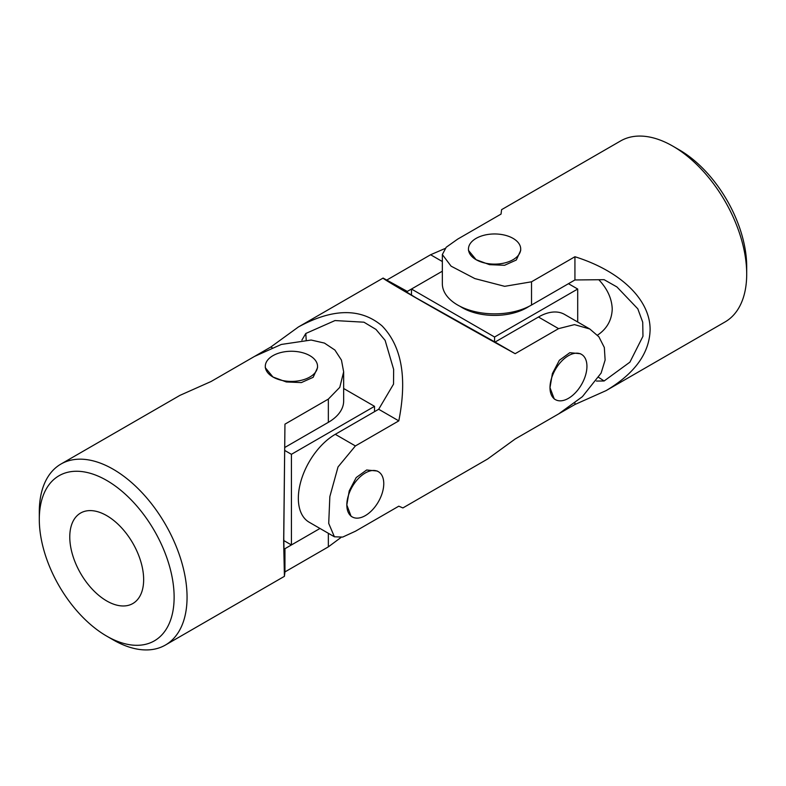 <?xml version="1.0" encoding="UTF-8"?>
<svg xmlns="http://www.w3.org/2000/svg" width="786" height="786" viewBox="0 0 786 786"><rect width="100%" height="100%" fill="white"/><g stroke="black" fill="none" stroke-linecap="round" stroke-linejoin="round"><path stroke-width="1.18" d="M574.93 402.904L574.93 404.495L606.065 390.632L725.065 321.936A104.479 60.325 -120 0 0 746.7 274.098A104.479 60.325 -120 0 0 672.826 146.137A104.479 60.325 -120 0 0 620.576 140.959L501.586 209.666L501.046 214.087L457.649 239.141L446.222 247.246L442.341 254.546L451.095 266.169L474.862 278.588L504.671 286.33L531.523 281.801L531.523 305.027L574.93 279.963L604.11 279.678L616.931 286.949L637.81 308.829L642.722 322.211L642.968 336.261L629.9 362.159L604.11 380.984L596.436 381.053M606.065 390.632C634.754 373.537 649.433 353.278 650.101 329.874C650.435 299.947 620.753 271.082 574.93 256.737L531.523 281.801M574.93 404.495L531.523 429.559M520.705 249.044L520.705 250.38L516.314 260.019L504.563 265.285L489.521 264.666L476.12 259.704L468.466 250.38L468.466 249.044A26.125 15.081 0 0 0 476.12 259.704A26.125 15.081 0 0 0 504.583 262.976A26.125 15.081 0 0 0 520.705 249.044A26.125 15.081 0 0 0 513.052 238.374A26.125 15.081 0 0 0 484.589 235.112A26.125 15.081 0 0 0 468.466 249.044M746.7 274.098L746.7 266.641A95.342 55.049 -120 0 0 679.281 149.871L672.826 146.137M442.341 254.546L442.341 283.697A52.24 30.163 0 0 0 474.597 311.561A52.24 30.163 0 0 0 531.523 305.027M574.93 256.737L574.93 279.963M598.804 279.728C607.372 288.796 611.852 298.582 612.235 309.075C611.783 320.197 606.871 328.882 597.498 335.16M604.11 380.984A1014.333 585.619 0 0 0 598.755 377.447M577.7 322.014L577.7 289.032L494.581 337.017L494.581 341.831M577.7 289.032L568.465 283.697M442.341 271.209L411.471 289.032L411.471 295.182M494.581 337.017L411.471 289.032L407.315 291.429L392.135 283.392M529.066 306.353A45.716 26.39 180 0 1 526.905 307.69A45.716 26.39 180 0 1 460.105 306.353M398.797 420.874L355.4 445.937L338.039 466.923L329.845 496.605L328.715 523.397L334.404 536.789L309.163 522.218A52.24 30.163 120 0 1 301.156 480.354A52.24 30.163 120 0 1 335.278 434.324L378.685 409.26L398.797 420.874C407.325 377.889 401.734 346.223 382.045 325.885C360.725 307.857 332.851 308.22 298.415 326.966L270.836 346.999L254.743 356.294M334.404 536.789L342.667 537.084L355.4 531.248L398.797 506.184L402.894 507.933L487.585 459.034L515.164 439.001L558.571 413.947L582.387 396.684L601.113 373.085L605.122 360.037L604.326 347.491L598.873 336.781L589.814 329.01L574.458 324.618L558.571 328.636L515.164 353.69C450.329 317.927 379.913 277.605 383.106 278.067L407.315 291.429M445.023 248.514L430.6 254.752L387.203 279.816M378.351 471.679L377.192 471.01L366.649 469.999L356.205 477.564L349.22 490.906L346.822 504.966L351.067 516.255L352.236 516.923A26.125 15.081 -60 0 1 346.822 504.966A26.125 15.081 -60 0 1 358.229 478.684A26.125 15.081 -60 0 1 378.351 471.679A26.125 15.081 -60 0 1 383.765 483.636A26.125 15.081 -60 0 1 372.368 509.927A26.125 15.081 -60 0 1 352.236 516.923M581.522 354.388L580.363 353.71L569.821 352.698L559.367 360.263L552.391 373.605L549.994 387.665L554.238 398.954L555.407 399.622A26.125 15.081 -60 0 1 549.994 387.665A26.125 15.081 -60 0 1 561.4 361.383A26.125 15.081 -60 0 1 581.522 354.388A26.125 15.081 -60 0 1 586.936 366.345A26.125 15.081 -60 0 1 575.529 392.627A26.125 15.081 -60 0 1 555.407 399.622M392.46 283.707A1014.333 585.629 120 0 1 392.469 283.441L416.236 297.943L495.042 342.077L538.449 317.023L558.571 328.636M589.814 329.01L564.574 314.429A52.24 30.163 120 0 0 538.449 317.023M378.685 409.26L393.531 384.138L393.639 369.391L385.13 340.377L375.993 329.432L363.947 322.191L334.993 320.56L305.793 333.48A1014.333 585.629 -60 0 1 306.186 339.886M305.793 333.48L301.893 340.092M270.836 346.999L272.221 347.795M495.042 342.077L515.164 353.69M374.529 411.658L374.529 406.333L291.419 454.318L291.419 544.953L319.981 528.467L284.954 548.687L284.453 565.537A1014.333 585.619 180 0 1 284.208 565.419M291.419 544.953L283.775 540.542M374.529 406.333L343.659 388.5M291.419 454.318L284.856 450.525M39.3 519.359L39.3 511.902A104.479 60.325 60 0 1 60.935 464.064A104.479 60.325 60 0 1 141.451 492.056A104.479 60.325 60 0 1 187.058 597.203A104.479 60.325 60 0 1 165.424 645.041A104.479 60.325 60 0 1 113.174 639.863L106.719 636.129A95.342 55.049 60 0 1 39.3 519.359A95.342 55.049 60 0 1 106.719 480.442A95.342 55.049 60 0 1 174.128 597.203A95.342 55.049 60 0 1 106.719 636.129M284.316 565.851L283.775 537.712L284.954 424.155L283.658 541.436L284.414 576.335L284.954 571.913L328.351 546.86L340.977 537.486M284.954 424.155L328.351 399.091L339.778 387.341L343.659 371.847L343.659 400.998A52.24 30.163 0 0 1 328.351 422.328L328.351 399.091M60.935 464.064L179.935 395.368L211.07 381.505L254.477 356.441L281.329 344.445L311.138 340.033L324.431 343.079L334.905 350.045L341.458 360.116L343.659 371.847M317.534 366.345L317.534 367.681L313.142 377.319L301.362 382.585L286.32 381.957L272.948 377.005L265.295 367.681L265.295 366.345A26.125 15.081 180 0 1 281.417 352.403A26.125 15.081 180 0 1 309.88 355.675A26.125 15.081 180 0 1 317.534 366.345A26.125 15.081 180 0 1 301.411 380.277A26.125 15.081 180 0 1 272.948 377.005A26.125 15.081 180 0 1 265.295 366.345M284.954 447.381L328.351 422.328M284.954 571.913L284.954 548.687M143.651 579.616A52.24 30.163 60 0 1 132.834 603.53A52.24 30.163 60 0 1 80.594 573.367A52.24 30.163 60 0 1 80.594 513.042A52.24 30.163 60 0 1 120.848 527.042A52.24 30.163 60 0 1 143.651 579.616M430.6 254.752L442.341 261.532M335.278 434.324L355.4 445.937M328.351 546.86L328.351 533.301M298.415 326.966L383.106 278.067M284.414 576.335L165.424 645.041"/></g></svg>
